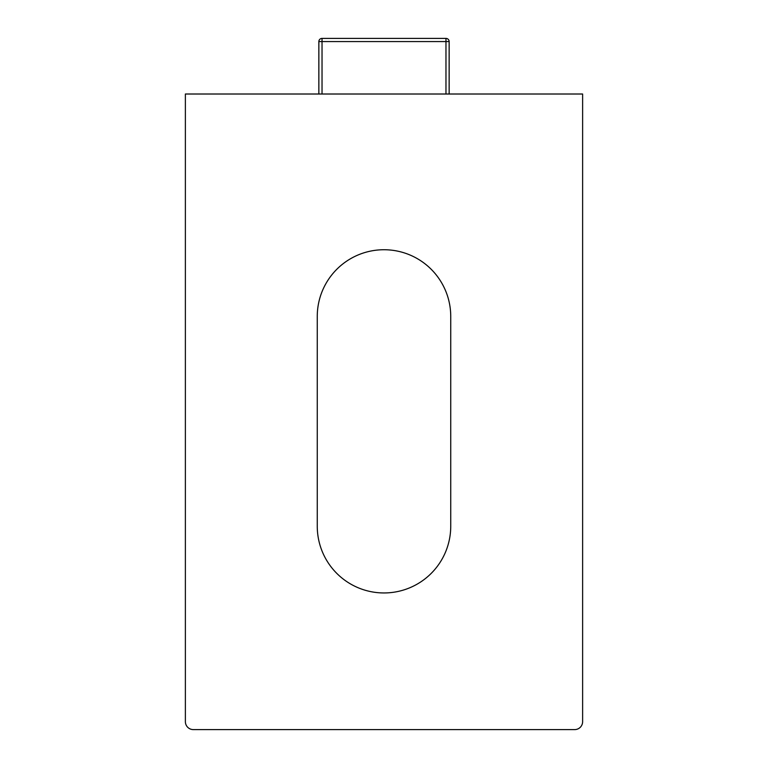 <?xml version="1.0" encoding="UTF-8"?>
<svg xmlns="http://www.w3.org/2000/svg" width="768" height="768" viewBox="0 0 768 768"><rect width="100%" height="100%" fill="white"/><g stroke="black" fill="none" stroke-linecap="round" stroke-linejoin="round"><path stroke-width="1.15" d="M322.032 94.013L322.032 38.4A3.178 3.178 0 0 0 318.854 41.578L318.854 94.013L318.854 41.578A3.178 3.178 0 0 1 322.032 38.4L445.968 38.4A3.178 3.178 0 0 1 449.146 41.578L449.146 94.013M582.624 94.013L185.376 94.013L185.376 721.651A7.949 7.949 0 0 0 193.325 729.6L574.675 729.6A7.949 7.949 0 0 0 582.624 721.651L582.624 94.013M450.739 526.214A66.739 66.739 0 0 1 384 592.954A66.739 66.739 0 0 1 317.261 526.214L317.261 316.474A66.739 66.739 0 0 1 384 249.734A66.739 66.739 0 0 1 450.739 316.474L450.739 526.214M318.854 41.578L445.968 41.578L445.968 38.4M445.968 94.013L445.968 41.578L449.146 41.578"/></g></svg>
